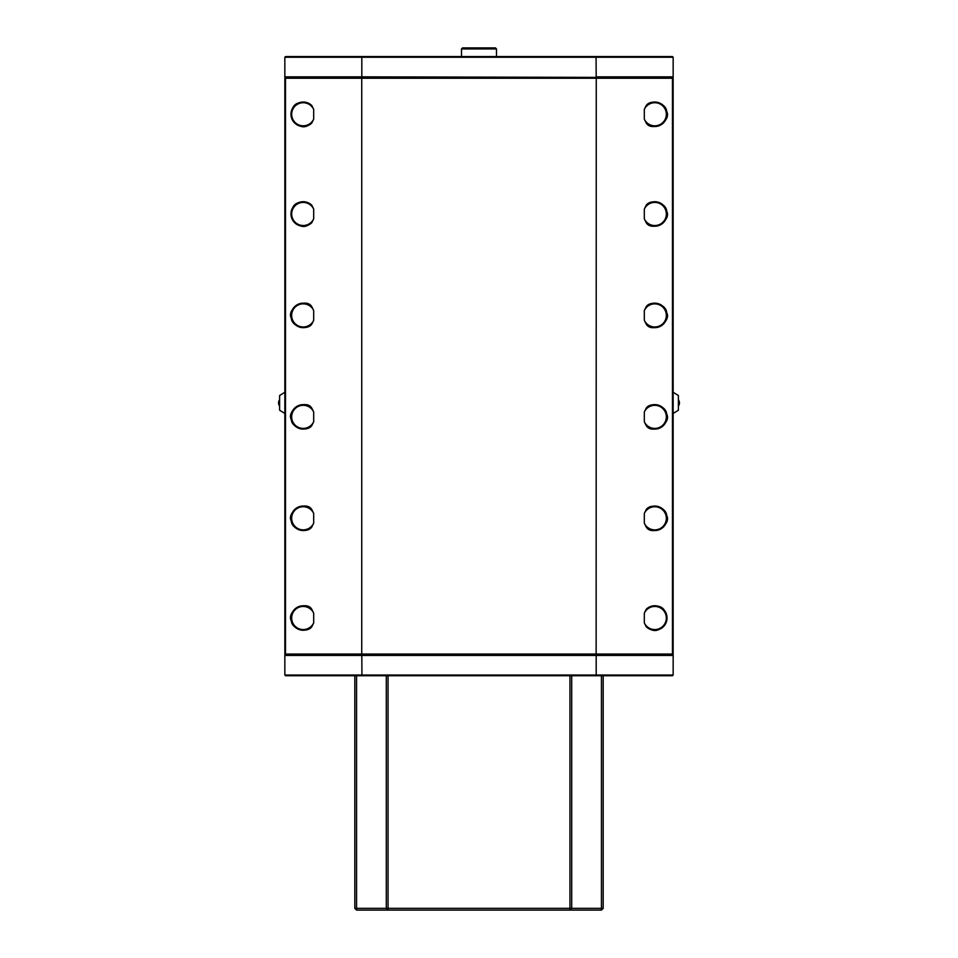 <?xml version="1.0" encoding="UTF-8"?>
<svg xmlns="http://www.w3.org/2000/svg" width="958" height="958" viewBox="0 0 958 958"><rect width="100%" height="100%" fill="white"/><g stroke="black" fill="none" stroke-linecap="round" stroke-linejoin="round"><path stroke-width="1.44" d="M361.861 77.538L361.741 78.245L285.508 78.245L285.556 77.538L284.849 78.245L284.849 77.538L361.932 77.538L361.813 76.844L673.151 77.538L673.151 654.733L596.068 654.733L596.187 655.44L361.813 655.44L361.932 654.733L284.849 654.733L284.849 654.039L285.556 654.733L285.508 654.039L361.741 654.039L361.861 654.733M596.139 77.538L596.259 78.245L361.741 78.245L361.741 654.039L673.151 654.039L672.444 654.733L673.151 655.44L596.187 655.44L596.187 675.031L673.151 675.031L672.444 675.725L285.556 675.725L284.849 675.031L596.187 675.031L596.068 675.725M361.932 56.558L361.813 57.252L284.849 57.252L285.556 56.558L596.068 56.558L596.187 76.844L673.151 76.844L672.444 77.538L673.151 78.245L596.259 78.245L596.139 654.733M672.444 654.733L672.444 77.538M596.068 77.538L361.932 77.538M361.932 654.733L596.068 654.733M284.849 78.245L285.508 78.245L285.508 654.039L284.849 654.039L284.849 78.245M644.315 613.144L644.315 622.868L646.231 626.771L651.236 629.729C656.577 632.064 661.655 629.346 666.505 621.55C666.792 612.39 664.074 607.3 658.326 606.282C653.763 605.097 649.74 606.079 646.231 609.24L644.315 613.144A11.544 11.544 0 0 1 658.122 606.953A11.544 11.544 0 0 1 665.834 621.347A11.544 11.544 0 0 1 644.315 622.868M644.315 320.283L646.231 324.187C651.943 333.6 671.881 322.223 666.672 312.524C666.181 304.189 651.081 299.842 646.231 306.644L644.315 310.548L644.315 320.283A11.544 11.544 0 0 0 666.002 312.691A11.544 11.544 0 0 0 644.315 310.548M644.315 218.843L646.231 222.735C651.943 232.147 671.881 220.783 666.672 211.071C666.181 202.737 651.081 198.402 646.231 205.204L644.315 209.107L644.315 218.843A11.544 11.544 0 0 0 666.002 211.239A11.544 11.544 0 0 0 644.315 209.107M644.315 421.724L646.231 425.627C651.943 435.04 671.881 423.675 666.672 413.964C666.181 405.629 651.081 401.294 646.231 408.096L644.315 412L644.315 421.724A11.544 11.544 0 0 0 666.002 414.131A11.544 11.544 0 0 0 644.315 412M644.315 119.139L646.231 123.043C651.943 132.455 671.881 121.079 666.672 111.379C666.181 103.045 651.081 98.698 646.231 105.512L644.315 109.404L644.315 119.139A11.544 11.544 0 0 0 666.002 111.547A11.544 11.544 0 0 0 644.315 109.404M644.315 523.176L646.231 527.08C651.943 536.492 671.881 525.116 666.672 515.416C666.181 507.081 651.081 502.734 646.231 509.536L644.315 513.44L644.315 523.176A11.544 11.544 0 0 0 666.002 515.572A11.544 11.544 0 0 0 644.315 513.44M313.685 218.843L311.769 222.735L307.913 225.286C302.824 228.136 297.495 225.932 291.915 218.663C290.705 209.574 292.92 204.234 298.525 202.665C303.447 200.893 307.853 201.743 311.769 205.204L313.685 209.107L313.685 218.843A11.544 11.544 0 0 1 292.561 218.388A11.544 11.544 0 0 1 298.8 203.312A11.544 11.544 0 0 1 313.685 209.107M313.685 119.139L311.769 123.043L307.913 125.582C302.824 128.444 297.495 126.24 291.915 118.96C290.705 109.871 292.92 104.542 298.525 102.961C303.447 101.201 307.853 102.051 311.769 105.512L313.685 109.404L313.685 119.139A11.544 11.544 0 0 1 292.561 118.696A11.544 11.544 0 0 1 298.8 103.608A11.544 11.544 0 0 1 313.685 109.404M313.685 310.548L313.685 320.283L311.769 324.187C306.919 330.989 291.819 326.654 291.328 318.307C286.119 308.608 306.057 297.231 311.769 306.644L313.685 310.548A11.544 11.544 0 0 0 291.998 318.152A11.544 11.544 0 0 0 313.685 320.283M313.685 412L313.685 421.724L311.769 425.627C306.919 432.429 291.819 428.094 291.328 419.76C286.119 410.06 306.057 398.684 311.769 408.096L313.685 412A11.544 11.544 0 0 0 291.998 419.592A11.544 11.544 0 0 0 313.685 421.724M313.685 513.44L313.685 523.176L311.769 527.08C306.919 533.881 291.819 529.546 291.328 521.2C286.119 511.5 306.057 500.124 311.769 509.536L313.685 513.44A11.544 11.544 0 0 0 291.998 521.044A11.544 11.544 0 0 0 313.685 523.176M313.685 613.144L313.685 622.868L311.769 626.771C306.919 633.573 291.819 629.238 291.328 620.904C286.119 611.204 306.057 599.828 311.769 609.24L313.685 613.144A11.544 11.544 0 0 0 291.998 620.736A11.544 11.544 0 0 0 313.685 622.868M603.181 675.725L603.181 908.352L601.432 908.352L601.432 675.725M388.05 675.725L388.05 908.352L601.432 908.352L601.432 910.1L569.95 910.1L571.698 908.352L571.698 675.725M356.568 675.725L356.568 908.352L386.302 908.352L386.302 675.725M569.95 675.725L569.95 910.1L388.05 910.1L388.05 908.352L386.302 908.352L388.05 910.1L356.568 910.1L354.819 908.352L354.819 675.725M354.819 908.352L356.568 908.352L356.568 910.1M601.432 910.1L603.181 908.352M361.932 675.725L361.813 655.44L284.849 655.44L285.556 654.733M673.151 655.44L673.151 675.031M284.849 655.44L284.849 675.031M285.556 77.538L284.849 76.844L361.813 76.844L361.813 57.252L673.151 57.252L672.444 56.558L596.068 56.558M284.849 76.844L284.849 57.252M673.151 76.844L673.151 57.252M462.558 47.9L495.442 47.9L496.495 48.954L461.505 48.954L462.558 47.9M496.484 48.954L496.495 56.558M646.231 509.536A12.238 12.238 0 0 1 666.672 515.416A12.238 12.238 0 0 1 646.231 527.08M646.231 105.512A12.238 12.238 0 0 1 666.672 111.379A12.238 12.238 0 0 1 646.231 123.043M646.231 408.096A12.238 12.238 0 0 1 666.672 413.964A12.238 12.238 0 0 1 646.231 425.627M646.231 205.204A12.238 12.238 0 0 1 666.672 211.071A12.238 12.238 0 0 1 646.231 222.735M646.231 306.644A12.238 12.238 0 0 1 666.672 312.524A12.238 12.238 0 0 1 646.231 324.187M311.769 626.771A12.238 12.238 0 0 1 291.328 620.904A12.238 12.238 0 0 1 311.769 609.24M311.769 527.08A12.238 12.238 0 0 1 291.328 521.2A12.238 12.238 0 0 1 311.769 509.536M646.231 609.24A12.238 12.238 0 0 1 666.505 621.55A12.238 12.238 0 0 1 646.231 626.771M311.769 425.627A12.238 12.238 0 0 1 291.328 419.76A12.238 12.238 0 0 1 311.769 408.096M311.769 324.187A12.238 12.238 0 0 1 291.328 318.307A12.238 12.238 0 0 1 311.769 306.644M311.769 123.043A12.238 12.238 0 0 1 291.915 118.96A12.238 12.238 0 0 1 311.769 105.512M311.769 222.735A12.238 12.238 0 0 1 291.915 218.663A12.238 12.238 0 0 1 311.769 205.204M673.151 413.461L678.396 410.216L678.396 395.522L673.151 392.277M284.849 392.277L279.604 395.522L279.604 410.216L284.849 413.461M678.396 406.012A5.245 5.245 -0 0 0 678.396 399.726A5.245 5.245 0 0 1 678.396 406.024M279.604 402.588L278.562 402.875A5.245 5.245 0 0 0 279.604 406.024M461.505 56.558L461.505 48.954M279.604 399.726A5.245 5.245 0 0 0 278.562 402.875"/></g></svg>
